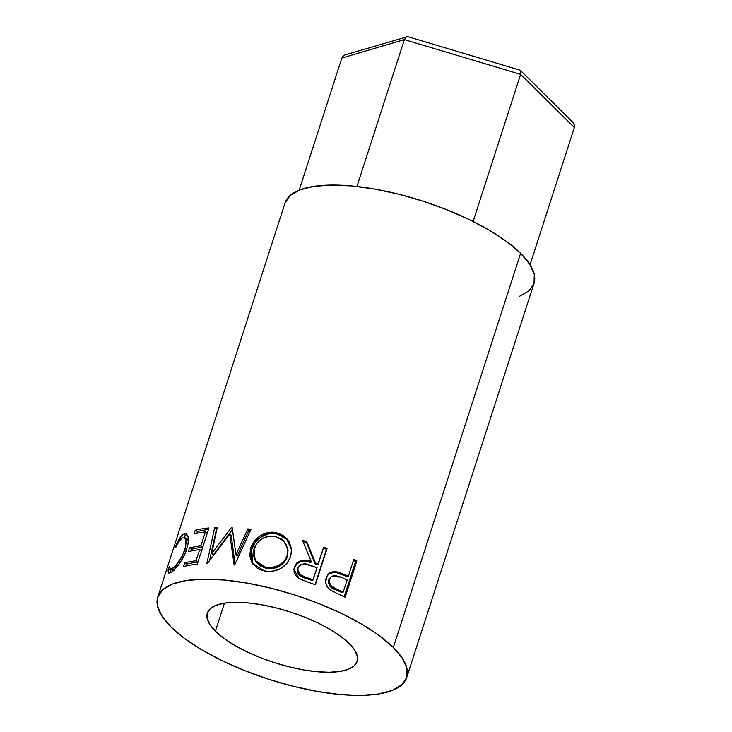 <?xml version="1.0" encoding="UTF-8"?>
<svg xmlns="http://www.w3.org/2000/svg" width="732" height="732" viewBox="0 0 732 732"><rect width="100%" height="100%" fill="white"/><g stroke="black" fill="none" stroke-linecap="round" stroke-linejoin="round"><path stroke-width="1.1" d="M407.687 36.6L520.059 70.19L407.761 36.618L344.918 54.918L342.988 56.19L341.862 58.029L299.178 190.164L341.862 58.029L404.384 39.601L356.951 186.468L404.384 39.601L520.635 74.362L473.128 221.457L520.635 74.362L574.355 127.542L530.041 264.737L574.355 127.542L574.51 125.419L572.836 122.317L520.47 70.464M520.809 70.986L520.059 70.19L520.809 70.986L520.635 74.362L574.355 127.542L574.51 125.419L573.668 123.324L571.957 121.576M347.352 54.415L344.918 54.918L342.988 56.19L341.862 58.029L404.384 39.601L406.434 36.792L404.384 39.601L520.635 74.362L521.01 72.45M215.391 631.176L224.45 603.131L215.391 631.176L223.47 638.011L233.801 644.819L245.989 651.343L259.576 657.318L274.033 662.524L288.801 666.77L303.322 669.872L317.029 671.729L329.4 672.251L339.959 671.436L348.304 669.313L354.105 665.955L357.152 661.49L357.308 656.101L354.59 649.989L349.082 643.382A78.727 26.553 17.9 0 1 357.152 661.472A78.727 26.553 17.9 0 1 296.149 668.472A78.727 26.553 17.9 0 1 215.391 631.176A78.727 26.553 17.9 0 1 207.33 613.087A78.727 26.553 17.9 0 1 268.324 606.087A78.727 26.553 17.9 0 1 349.082 643.382L341.011 636.547L330.681 629.74L318.493 623.216L304.905 617.241L290.448 612.034L275.68 607.789L261.159 604.687L247.453 602.829L235.082 602.308L224.514 603.122L216.178 605.245L210.377 608.603L207.33 613.068L207.174 618.458L209.892 624.57L215.391 631.176M406.727 677.484L534.021 283.385A130.818 44.121 -162.1 0 0 520.617 253.318L393.322 647.427A130.818 44.121 17.9 0 1 406.727 677.484A130.818 44.121 17.9 0 1 305.363 689.123A130.818 44.121 17.9 0 1 171.16 627.132L162.019 616.161L157.49 606.005L157.764 597.047L162.815 589.626L172.459 584.044L186.321 580.513L203.871 579.158L224.431 580.037L247.206 583.12L271.334 588.281L295.884 595.317L319.902 603.973L342.485 613.91L362.743 624.744L379.908 636.062L393.322 647.427L520.617 253.318A130.818 44.121 -162.1 0 0 386.414 191.336A130.818 44.121 -162.1 0 0 285.041 202.965L157.755 597.074A130.818 44.121 17.9 0 1 259.119 585.435A130.818 44.121 17.9 0 1 393.322 647.427L402.463 658.397L406.992 668.554L406.718 677.512L401.667 684.932L392.023 690.514L378.16 694.046L360.611 695.4L340.051 694.522L317.267 691.438L293.148 686.277L268.598 679.241L244.57 670.585L221.997 660.648L201.739 649.815L184.574 638.496L171.16 627.132A130.818 44.121 17.9 0 1 157.755 597.074M356.859 560.922L345.138 597.221A130.818 44.121 -162.1 0 0 338.285 594.064L331.193 590.587L327.79 587.576L325.74 582.873L326.49 577.118L327.643 574.959L330.05 572.735L333.152 571.637L337.754 571.976L345.833 575.068A130.818 44.121 17.9 0 1 348.341 576.221L353.757 559.468A130.818 44.121 17.9 0 1 356.859 560.922L355.578 561.462A127.926 43.142 -162.1 0 0 353.437 560.456A127.926 43.142 -162.1 0 1 355.578 561.462L344.177 596.763L355.578 561.462L356.859 560.922A130.818 44.121 17.9 0 0 353.757 559.468L348.341 576.221L347.133 576.789A127.926 43.142 -162.1 0 0 344.68 575.672L345.833 575.068L336.51 571.701L328.76 573.714L326.197 577.941C324.816 582.709 326.179 586.725 330.278 589.983L338.285 594.064A130.818 44.121 17.9 0 1 345.138 597.221L356.859 560.922M327.085 548.451L315.355 584.749A130.818 44.121 -162.1 0 0 307.742 582.041L298.436 578.207L296.423 576.505L294.035 572.031L294.365 567.071L296.863 562.926L301.191 560.511L303.707 560.163L311.237 561.545L302.462 540.335A130.818 44.121 17.9 0 1 306.763 541.616L315.492 562.99A130.818 44.121 17.9 0 1 318.274 563.979L323.681 547.225A130.818 44.121 17.9 0 1 327.085 548.451L326.463 549.274A127.926 43.142 -162.1 0 0 323.379 548.149A127.926 43.142 -162.1 0 1 326.463 549.274L315.044 584.639L327.085 548.451A130.818 44.121 17.9 0 0 323.681 547.225L317.725 564.82A127.926 43.142 -162.1 0 0 315.007 563.86L315.492 562.99L306.763 541.616L306.589 542.586A127.926 43.142 -162.1 0 0 302.947 541.497A127.926 43.142 -162.1 0 1 306.589 542.586L315.007 563.86L315.492 562.99A130.818 44.121 17.9 0 1 318.274 563.979L317.725 564.82A127.926 43.142 -162.1 0 0 315.007 563.86L306.589 542.586L306.763 541.616A130.818 44.121 17.9 0 0 302.462 540.335L311.237 561.545C303.414 558.479 297.796 560.328 294.365 567.071L293.88 569.322L299.196 578.673L307.742 582.041A130.818 44.121 17.9 0 1 315.355 584.749L327.085 548.451M266.448 571.289L260.592 569.798L257.124 568.041L251.982 562.743L249.713 555.835L250.71 548.222L254.462 541.085L260.693 535.586L268.37 532.548L272.45 532.228L278.416 533.225L283.778 535.815L289.039 541.57L291.546 548.899L290.686 556.622L286.853 563.539L280.53 568.663L272.633 571.235L266.448 571.289M211.704 553.429L231.486 527.507A130.818 44.121 17.9 0 1 232.154 527.534L235.978 554.682L247.791 528.879A130.818 44.121 17.9 0 1 251.012 529.273L234.597 565.003A130.818 44.121 -162.1 0 0 234.149 564.958L229.738 534.04L207.22 563.631A130.818 44.121 -162.1 0 0 206.827 563.64L214.677 527.488A130.818 44.121 17.9 0 1 217.294 527.379L211.704 553.429L213.451 554.719L232.41 529.52L213.451 554.719L211.704 553.429L217.294 527.379A130.818 44.121 17.9 0 0 214.677 527.488L206.827 563.64A130.818 44.121 17.9 0 1 207.22 563.631L229.738 534.04L231.22 535.321L229.738 534.04L234.149 564.958A130.818 44.121 17.9 0 1 234.597 565.003L251.012 529.273A130.818 44.121 17.9 0 0 247.791 528.879L235.978 554.682L232.154 527.534A130.818 44.121 17.9 0 0 231.486 527.507L211.704 553.429M208.968 527.918L197.237 564.216A130.818 44.121 -162.1 0 0 183.485 566.568L184.684 562.844A130.818 44.121 17.9 0 1 196.057 560.749L199.671 549.586A130.818 44.121 -162.1 0 0 188.289 551.681L189.496 547.957A130.818 44.121 17.9 0 1 200.87 545.862L205.381 531.899A130.818 44.121 -162.1 0 0 193.998 533.994L195.206 530.27A130.818 44.121 17.9 0 1 208.968 527.918A130.818 44.121 17.9 0 0 195.206 530.27L193.998 533.994A130.818 44.121 17.9 0 1 205.381 531.899L200.87 545.862L202.791 547.051L200.87 545.862A130.818 44.121 17.9 0 0 189.496 547.957L188.289 551.681A130.818 44.121 17.9 0 1 199.671 549.586L196.057 560.749L197.979 561.938L196.057 560.749A130.818 44.121 17.9 0 0 184.684 562.844L183.485 566.568A130.818 44.121 17.9 0 1 197.237 564.216L208.968 527.918M168.058 569.935L169.659 566.211L170.053 569.093L170.968 569.258L175.277 566.129L182.286 556.027L185.718 546.694L185.955 539.576L184.455 537.526L182.14 538.002L178.965 541.433L175.671 547.6L175.57 546.292L181.454 535.897L184.171 533.857L186.459 533.829L188.133 536.666L188.188 542.696L186.578 549.403L183.393 557.061L179.093 564.052L172.706 571.216L170.163 572.909L168.378 572.936L168.058 569.935M519.317 296.405L528.962 290.824L534.012 283.412L534.287 274.445L529.758 264.289L520.617 253.318L507.203 241.953L490.037 230.635L469.779 219.801L447.197 209.874L423.178 201.218L398.629 194.172L374.5 189.012L351.717 185.928L331.157 185.05L313.616 186.404L299.754 189.945L290.11 195.526L285.05 202.938M170.272 569.231L169.659 566.211L168.159 569.249L170.84 570.265L170.629 572.671L170.84 570.265L168.159 569.249L168.68 573.138L171.023 572.433C174.911 570.411 183.494 559.706 186.578 549.403C188.161 544.489 188.719 540.463 188.252 537.306L186.349 533.774L183.329 534.287L185.901 535.394L183.668 537.434L185.901 535.394L183.329 534.287C180.795 535.952 178.215 539.951 175.57 546.292L176.174 546.52L175.57 546.292L175.671 547.6C177.913 542.586 180.063 539.383 182.14 538.002L184.565 537.572L186.276 541.634L184.867 549.75L186.23 550.427L184.867 549.75C181.014 559.413 176.833 565.717 172.313 568.663L174.875 569.78L172.313 568.663L170.272 569.231L173.749 570.31M188.389 540.664L187.035 538.697L184.565 537.572M170.84 570.265L171.16 569.597L170.84 570.265M172.267 569.121L172.24 568.27M174.17 570.155L172.679 570.164M185.315 538.789L186.962 538.67L188.408 540.747M186.395 565.873L186.98 564.07L184.684 562.844L186.98 564.07L186.395 565.873M197.942 562.039A127.926 43.142 -162.1 0 0 186.98 564.07A127.926 43.142 -162.1 0 1 197.942 562.039M201.584 550.766L199.671 549.586L201.584 550.766M191.208 550.986L191.793 549.174L189.496 547.957L191.793 549.174L191.208 550.986M202.755 547.143A127.926 43.142 -162.1 0 0 191.793 549.174A127.926 43.142 -162.1 0 1 202.755 547.143M207.293 533.088L205.381 531.899L207.293 533.088M196.917 533.299L197.503 531.487L195.206 530.27L197.503 531.487L196.917 533.299M208.464 529.465A127.926 43.142 -162.1 0 0 197.503 531.487A127.926 43.142 -162.1 0 1 208.464 529.465M237.186 555.936L235.978 554.682L237.186 555.936L248.926 530.124L247.791 528.879L248.926 530.124L237.186 555.936M232.227 528.138L231.486 527.507L232.227 528.138M216.992 528.751A127.926 43.142 -162.1 0 0 216.544 528.769L214.677 527.488L216.544 528.769L209.599 560.383L216.544 528.769A127.926 43.142 -162.1 0 1 216.992 528.751M235.018 564.088L231.22 535.321L235.018 564.088M250.527 530.325A127.926 43.142 -162.1 0 0 248.926 530.124A127.926 43.142 -162.1 0 1 250.527 530.325M252.842 564.015L251.643 549.448L250.71 548.222L251.643 549.448C254.498 539.228 266.631 531.167 276.98 533.866L276.476 532.713C265.881 529.968 253.574 537.983 250.71 548.222L252.366 563.338L264.453 570.942C277.099 572.625 285.837 567.849 290.686 556.622L291.592 549.393L286.834 538.542L276.476 532.713L276.98 533.866L286.898 539.411L291.62 549.842M288.234 541.085L284.108 536.922L280.713 535.037L275.031 533.537L269.047 533.729L261.489 536.803L255.358 542.321L251.643 549.448L250.618 557.052L252.805 563.96M291.629 549.942L289.232 542.641M256.886 562.917L256.017 561.728L265.99 568.325L260.217 565.937L256.886 562.917M267.592 568.599L265.99 568.325L265.487 567.181L255.166 560.383L253.995 548.744C257.984 539.246 265.121 535.156 275.406 536.474L283.604 540.838L287.813 549.027L287.328 556.75L284.19 562.432L278.956 566.541L272.551 568.554L267.592 568.599M288.033 550.491L287.328 556.75L287.813 549.027M265.99 568.325C276.156 569.752 283.266 565.891 287.328 556.75L287.2 555.698C283.119 564.82 275.882 568.654 265.487 567.181L265.99 568.325M293.852 569.853L294.282 568.059C297.677 561.307 303.194 559.44 310.853 562.441L311.237 561.545L310.853 562.441L304.732 561.133L301.008 561.471L296.753 563.914L294.712 566.934L293.852 569.853M298.327 573.943L297.402 570.731L297.677 569.093C297.302 574.062 299.946 577.109 305.601 578.216L299.287 575.132M312.61 580.641A127.926 43.142 -162.1 0 0 305.601 578.216L305.994 577.319A130.818 44.121 17.9 0 1 313.159 579.799L312.61 580.641A127.926 43.142 -162.1 0 0 305.601 578.216L305.994 577.319L299.992 574.593L297.622 569.048L297.842 568.114C300.596 563.686 304.677 562.716 310.084 565.223L317.066 567.693L312.61 580.641M297.576 569.469L297.631 568.984M328.494 573.97L336.51 571.701L335.558 572.387L344.68 575.672L345.833 575.068A130.818 44.121 17.9 0 1 348.341 576.221L347.133 576.789A127.926 43.142 -162.1 0 0 344.68 575.672L335.558 572.387L332.264 572.351L328.43 574.025M331.294 576.596L328.659 579.973L331.294 576.596L340.984 577.081L347.142 579.945L343.235 592.042L342.018 592.618A127.926 43.142 -162.1 0 0 335.695 589.772L330.031 586.314L328.512 583.276L328.659 579.973L330.48 577.255M342.018 592.618A127.926 43.142 -162.1 0 0 335.695 589.772L336.766 589.141A130.818 44.121 17.9 0 1 343.235 592.042L342.018 592.618M336.766 589.141C331.495 587.604 329.08 584.301 329.519 579.25L328.659 579.973C328.156 584.996 330.507 588.272 335.695 589.772L336.766 589.141A130.818 44.121 17.9 0 1 343.235 592.042L347.142 579.945L340.984 577.081L334.405 575.37L331.358 576.542L329.519 579.25L329.4 582.562L330.965 585.618L336.766 589.141M286.633 557.217L287.877 552.587L287.868 549.43L285.718 543.537L281.363 538.953L275.406 536.474L268.745 536.263L262.312 538.496L257.124 542.924L253.565 550.29L253.263 554.929L255.258 560.529L259.576 564.756L265.487 567.181L272.194 567.437L278.718 565.452L284.025 561.371L286.633 557.217M317.066 567.693L304.814 563.96L301.282 564.418L299.772 565.324L297.65 568.929L298.519 572.955L301.072 575.306L305.994 577.319A130.818 44.121 17.9 0 1 313.159 579.799L317.066 567.693M291.665 550.281L291.592 549.393M256.008 561.709L255.166 560.392"/></g></svg>
